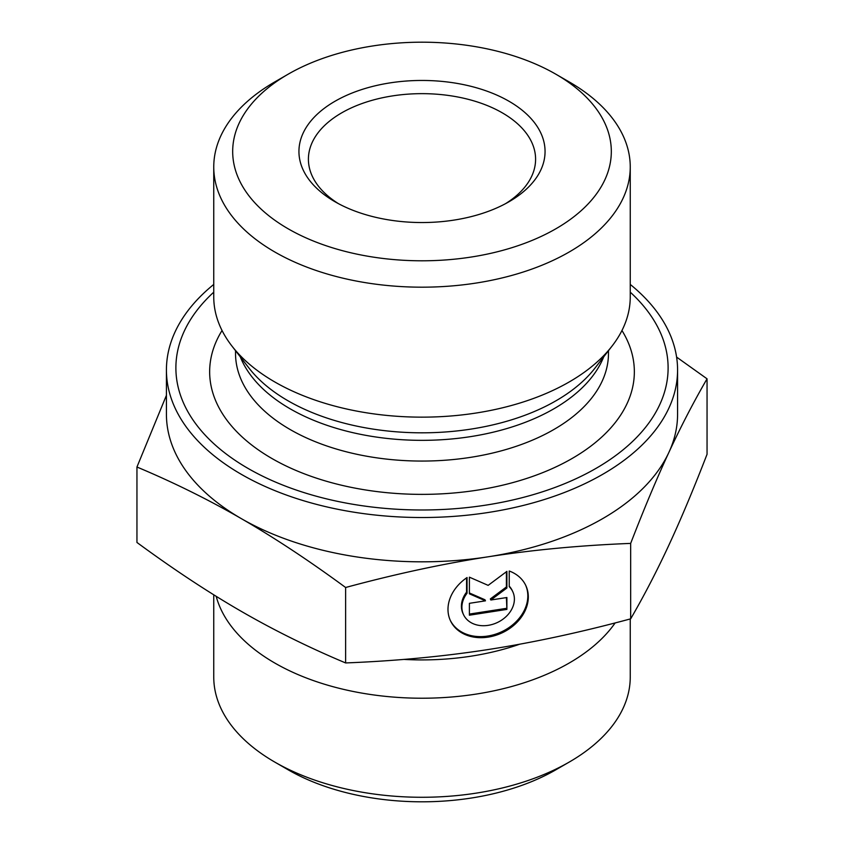 <?xml version="1.0" encoding="UTF-8"?>
<svg xmlns="http://www.w3.org/2000/svg" width="844" height="844" viewBox="0 0 844 844"><rect width="100%" height="100%" fill="white"/><g stroke="black" fill="none" stroke-linecap="round" stroke-linejoin="round"><path stroke-width="1.27" d="M509.238 571.008A41.578 32.789 -24.9 0 1 525.865 585.662A41.578 32.789 -24.9 0 1 501.948 632.916A41.578 32.789 -24.9 0 1 450.432 620.667A41.578 32.789 -24.9 0 1 467.059 577.539L467.059 593.226A27.166 21.427 155.1 0 0 463.504 614.601A27.166 21.427 155.1 0 0 497.169 622.608A27.166 21.427 155.1 0 0 512.793 591.728A27.166 21.427 155.1 0 0 509.238 586.696L509.238 571.008M450.19 620.14A41.578 32.789 155.1 0 0 501.463 631.861A41.578 32.789 155.1 0 0 525.612 585.135M509.238 586.147A27.166 21.427 -24.9 0 1 512.297 590.673L512.793 591.728M463.504 614.601L463.008 613.546A27.166 21.427 -24.9 0 1 466.563 592.171L466.563 577.876M467.059 593.226L466.563 592.171M506.896 609.4L469.401 615.202L469.401 603.323L485.469 600.833L469.401 593.817L469.401 577.169L488.148 585.367L506.896 571.377L506.896 588.015L490.828 600.01L506.896 597.52L506.896 609.4L506.4 597.594M490.828 600.01L490.343 598.945L506.4 586.96L506.4 571.736M506.896 588.015L506.4 586.96M469.401 592.973L484.973 599.778L485.469 600.833M469.401 614.073L506.4 608.345M676.593 357.086L707.05 378.819C693.662 401.913 680.929 426.452 668.859 452.458A255.574 147.552 0 0 0 677.574 414.267L677.574 369.967A255.574 147.552 180 0 1 488.148 512.498A255.574 147.552 180 0 1 166.426 369.967A255.574 147.552 180 0 1 213.754 284.428M668.859 452.458C656.79 478.464 644.067 508.774 630.668 543.399C580.693 545.361 533.186 549.824 488.148 556.797A255.574 147.552 0 0 0 668.859 452.458M488.148 556.797C443.1 563.76 395.593 573.994 345.618 587.498C309.041 560.606 274.258 537.639 241.289 518.606A255.574 147.552 0 0 0 488.148 556.797M166.426 369.967L166.426 414.267A255.574 147.552 0 0 0 241.289 518.606C208.31 499.574 173.537 482.378 136.95 467.017L166.426 395.33M136.95 467.017L136.95 542.46C173.537 569.352 208.31 592.309 241.289 611.351C274.258 630.384 309.041 647.58 345.618 662.941C395.593 660.968 443.1 656.505 488.148 649.542C533.186 642.569 580.693 632.335 630.668 618.842L630.668 543.399M630.668 618.842C644.067 595.759 656.79 571.209 668.859 545.203C680.929 519.197 693.662 488.887 707.05 454.272L707.05 378.819M345.618 662.941L345.618 587.498M288.131 74.209L274.743 81.942A208.246 120.228 0 0 0 213.754 166.954L213.754 296.919A208.246 120.228 0 0 0 231.9 346.008A208.246 120.228 0 0 0 475.9 413.054A208.246 120.228 0 0 0 612.1 346.008A208.246 120.228 0 0 0 630.246 296.919L630.246 166.954A208.246 120.228 0 0 0 569.257 81.942L555.869 74.209A189.309 109.298 180 0 1 555.858 228.787A189.309 109.298 180 0 1 288.142 228.787A189.309 109.298 180 0 1 288.131 74.209A189.309 109.298 180 0 1 555.869 74.209M630.246 292.172A246.1 142.087 180 0 1 485.701 505.145A246.1 142.087 180 0 1 223.903 452.215A246.1 142.087 180 0 1 213.754 292.172M338.465 203.668A113.592 65.579 180 0 1 308.408 159.231A113.592 65.579 180 0 1 422 93.652A113.592 65.579 180 0 1 535.592 159.231A113.592 65.579 180 0 1 505.535 203.668M334.994 201.737A123.055 71.044 0 0 0 509.016 201.737A123.055 71.044 0 0 0 509.006 101.259A123.055 71.044 0 0 0 334.994 101.259A123.055 71.044 0 0 0 334.984 201.737A123.055 71.044 0 0 0 334.994 201.737M213.754 166.954A208.246 120.228 0 0 0 274.754 251.966A208.246 120.228 0 0 0 475.9 283.088A208.246 120.228 0 0 0 630.246 166.954M630.246 284.428A255.574 147.552 180 0 1 677.574 369.967M615.149 622.925A208.246 120.228 180 0 1 475.9 694.127A208.246 120.228 180 0 1 216.191 596.328M630.246 618.958L630.246 677.046A208.246 120.228 180 0 1 569.257 762.058A208.246 120.228 180 0 1 475.9 793.181A208.246 120.228 180 0 1 274.743 762.058A208.246 120.228 180 0 1 213.754 677.046L213.754 594.809M274.743 762.058L288.131 769.791A189.309 109.298 0 0 0 555.869 769.791L569.257 762.058M240.276 356.812A186.471 107.663 0 0 0 470.266 436.675A186.471 107.663 0 0 0 603.724 356.812M612.1 346.008L594.999 368.079A189.52 109.414 180 0 1 471.047 429.09A189.52 109.414 180 0 1 249.001 368.079L231.9 346.008M608.471 350.682L608.471 353.404A186.471 107.663 180 0 1 470.266 457.395A186.471 107.663 180 0 1 235.529 353.404L235.529 350.682M222.046 330.5A212.35 122.602 0 0 0 265.849 454.853A212.35 122.602 0 0 0 476.966 490.195A212.35 122.602 0 0 0 621.954 330.5M403.854 659.407A189.003 109.119 0 0 0 470.92 656.199A189.003 109.119 0 0 0 519.704 644.204"/></g></svg>
